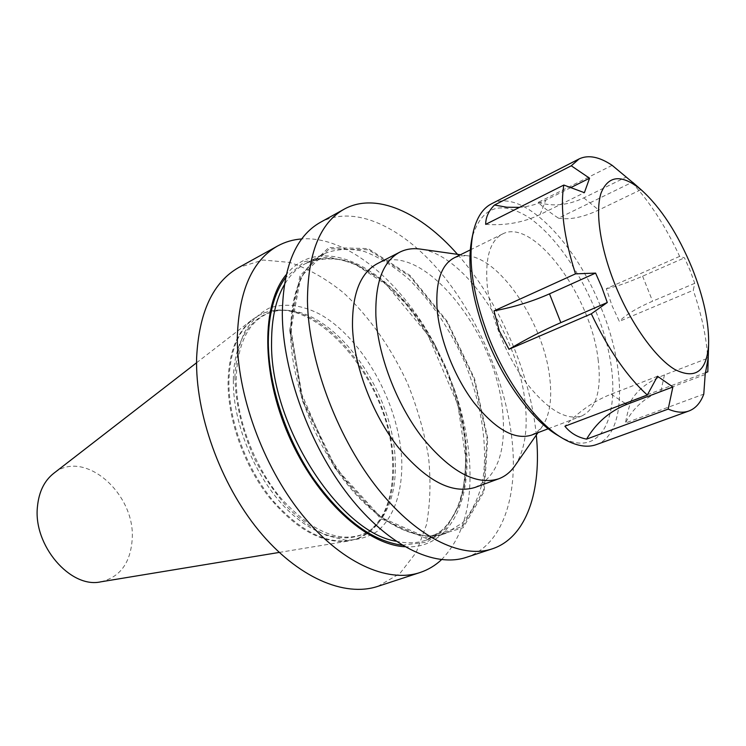 <?xml version="1.0" encoding="UTF-8"?>
<svg xmlns="http://www.w3.org/2000/svg" width="746" height="746" viewBox="0 0 746 746"><rect width="100%" height="100%" fill="white"/><g stroke="black" fill="none" stroke-linecap="round" stroke-linejoin="round"><path stroke-width="0.56" stroke-dasharray="3.73 2.8" d="M598.087 359.255C601.845 389.785 596.408 408.696 581.759 415.988C565.664 420.809 546.781 409.256 525.128 381.318C505.247 354.098 490.001 315.036 487.129 284.245C485.152 257.305 490.262 240.566 502.459 234.03C533.353 217.151 590.981 295.882 598.087 359.255M531.404 435.151L537.362 431.729L542.314 426.432C549.653 415.447 552.171 399.586 549.867 378.837C544.599 325.489 501.573 259.188 467.947 255.822L460.702 255.841L454.137 257.874M100.859 581.824C119.864 577.208 130.298 563.239 132.145 539.936C136.136 494.15 84.177 448.02 53.619 473.421M228.08 381.392C227.623 418.534 243.448 463.993 268.355 496.267C295.64 529.334 322.505 544.226 348.951 540.934L356.551 538.957C382.055 527.357 394.056 501.536 392.564 461.476C390.745 380.218 311.147 286.921 259.067 315.297L252.446 319.521C237.079 331.644 228.957 352.271 228.08 381.392M228.901 380.992C228.397 420.212 246.18 468.581 273.306 501.051C303.1 534.127 331.131 546.659 357.39 538.659C365.158 535.805 371.788 531.021 377.271 524.279C389.272 508.697 394.634 487.651 393.356 461.159C391.025 392.825 334.991 312.443 283.928 310.112C275.255 309.543 267.236 311.138 259.86 314.887C240.454 325.415 230.132 347.45 228.901 380.992M474.904 487.474C496.752 477.132 506.068 452.458 502.832 413.452C497.321 334.04 422.478 239.112 377.345 263.646M515.132 465.467C524.541 450.743 527.935 430.423 525.305 404.509C519.3 337.229 465.877 255.076 420.847 249.164M289.662 330.282L302.139 400.369L335.318 468.852L380.647 518.507L426.619 538.64L463.163 527.72L484.229 491.306L487.753 438.396L474.568 378.707L447.33 321.498L410.058 275.442L368.188 248.577L328.734 247.551L299.957 275.731L289.662 330.282M466.306 557.355C501.983 545.727 517.976 497.535 512.204 441.585C506.245 383.202 478.624 318.085 440.578 272.458C402.588 227.204 354.648 204.012 320.304 222.383M536.29 435.077L536.029 432.512C529.464 370.734 498.552 300.554 457.512 254.349M377.849 586.347L399.8 573.609L416.175 552.488L426.46 524.727C430.311 503.578 430.983 480.89 428.493 456.655C424.288 432.083 417.34 407.736 407.652 383.612C391.417 348.195 369.335 316.686 343.692 292.954C326.095 278.706 308.107 268.523 289.746 262.415L263.124 260.028L238.851 267.441M441.529 559.668C463.564 536.868 472.815 502.953 469.299 457.941C467.416 435.627 462.539 413.023 454.659 390.13L445.66 367.051L434.881 344.745C402.094 282.436 347.608 235.596 301.748 238.944M404.789 546.734C447.88 549.83 471.481 503.802 466.297 446.714C464.674 427.234 460.403 407.447 453.484 387.342L436.121 347.496C397.926 272.719 323.111 228.621 286.212 274.668M558.306 435.692C612.391 468.031 628.71 389.253 596.054 311.94C579.773 271.022 553.401 233.629 527.786 216.825C500.007 199.956 481.422 206.94 472.05 237.797M596.38 444.597C626.202 434.265 626.37 369.876 601.91 309.795C576.21 242.879 522.368 187.293 491.446 203.844M679.643 256.382L606.312 288.646L611.962 305.468L619.32 321.377L693.267 290.259L694.75 283.321L690.069 270.369L684.492 257.827L679.643 256.382C665.684 226.42 649.747 201.774 631.834 182.444L640.618 189.829L635.452 184.756M707.945 367.424C707.945 344.68 703.058 318.962 693.267 290.259M705.679 372.627L630.957 400.938C628.151 410.151 626.332 417.499 625.512 422.991L703.776 394.121M612.149 165.342L538.202 202.362C543.079 207.22 549.849 212.489 558.502 218.177L631.834 182.444M694.75 283.321L652.591 301.197C636.991 307.921 625.903 314.644 619.32 321.377M606.312 288.646C614.937 287.107 627.032 282.948 642.595 276.188L684.492 257.827M640.618 189.829L598.693 210.018C583.074 217.338 569.674 220.061 558.502 218.177M538.202 202.362C552.833 206.829 568.042 205.337 583.82 197.876L626.025 177.138M570.774 187.619L545.83 200.096C537.624 204.19 528.839 206.614 519.477 207.369M485.674 224.369C505.359 225.786 523.478 222.522 540.039 214.578L584.379 192.682M657.524 376.254L611.077 394.186C593.9 401.003 578.514 411.689 564.899 426.236M705.166 374.501L660.835 391.258C644.488 397.739 632.711 408.314 625.512 422.991M630.957 400.938C637.159 390.027 648.33 381.355 664.462 374.912L708.168 358.071M234.897 376.702C235.494 403.931 242.236 431.692 255.132 459.974C264.55 477.776 275.367 493.619 287.611 507.504C300.321 519.841 313.255 529.138 326.403 535.386L345.305 540.16C357.241 540.281 367.862 537.353 377.187 531.385C394.457 517.146 402.971 490.299 401.693 458.846C398.597 403.064 363.143 339.01 320.733 314.681C302.307 304.937 285.112 302.745 269.157 308.117C259.31 313.255 251.066 321.349 244.436 332.39C238.953 345.006 235.773 359.768 234.897 376.702M233.339 380.236C232.696 425.379 257.193 482.103 290.604 512.81C324.016 543.703 360.449 545.298 379.378 521.65C391.184 506.32 396.452 485.59 395.175 459.452C392.825 392.032 337.509 312.63 287.285 310.355C257.323 307.762 233.498 335.196 233.339 380.236M395.977 541.204C406.962 543.648 416.967 543.302 425.985 540.188L443.357 529.52C452.813 518.731 459.667 504.967 463.919 488.229C470.176 452.906 463.135 408.491 445.67 367.041C431.309 335.793 413.237 309.487 391.445 288.124C376.767 275.591 361.894 266.509 346.806 260.876C331.933 257.51 318.141 258.424 305.44 263.599C297.011 268.084 289.952 275.181 284.263 284.897M290.558 332.548C291.099 380.796 313.572 441.837 346.47 483.305C379.406 524.82 418.562 542.92 445.427 533.483L462.557 522.853C471.826 512.054 478.494 498.235 482.559 481.403C488.443 445.884 481.086 401.143 463.443 359.302C448.961 327.736 430.834 301.104 409.069 279.414C394.429 266.676 379.602 257.398 364.598 251.579C349.818 248.054 336.148 248.828 323.577 253.92C302.037 265.846 291.033 292.059 290.558 332.548M290.66 330.832L303.044 400.248L335.896 468.087L380.796 517.295L426.339 537.297L462.595 526.517L483.501 490.448L487.017 437.995L473.943 378.781L446.929 322.03L409.946 276.365L368.421 249.751L329.322 248.782L300.834 276.747L290.66 330.832M402.197 545.205L426.861 542.128L446.267 528.121L459.34 505.033C464.786 485.907 466.679 464.432 465.019 440.606C461.41 416.147 454.743 391.725 445.017 367.33C433.771 343.598 420.418 322.085 404.957 302.792L380.087 278.911L353.884 263.096L328.081 256.95L304.61 261.632L285.569 277.615M642.595 276.188L652.591 301.197M583.82 197.876L598.693 210.018M540.039 214.578L545.83 200.096M625.223 403.39L611.077 394.186M664.462 374.912L660.835 391.258M548.207 428.764L581.759 415.988M470.26 249.919L502.459 234.03M377.271 524.279L379.378 521.65C374.278 527.888 368.207 532.29 361.167 534.863C336.931 542.668 309.991 530.229 280.365 497.554C253.528 465.262 235.783 416.949 236.202 378.241C237.526 345.295 247.196 324.118 265.212 314.709C271.889 311.296 279.246 309.851 287.285 310.355L283.928 310.112M279.218 552.432L348.951 540.934M356.551 538.957L357.39 538.659M542.314 426.432L537.978 432.652M425.985 540.188L445.427 533.483C428.008 539.386 407.605 534.509 384.199 518.862C371.098 509.462 358.453 497.06 346.275 481.655L328.1 454.724L301.272 393.021L291.294 331.644C291.891 291.182 302.652 265.278 323.577 253.92L305.44 263.599C316.518 258.321 328.8 257.137 342.283 260.037L355.87 264.727L386.381 284.655L427.728 334.637L457.885 404.724L465.756 458.557L464.823 478.046C463.061 490.318 460.077 501.424 455.871 511.374C448.654 525.454 438.695 535.059 425.985 540.188M436.121 347.496L434.881 344.745M453.484 387.342L454.659 390.13M467.947 255.822L460.441 254.759M259.067 315.297L259.86 314.887M196.562 362.78L252.446 319.521M561.113 437.398L563.258 438.695M472.722 234.589L473.225 232.127"/><path stroke-width="1.12" d="M470.26 249.919L454.137 257.874C441.371 264.69 435.664 281.335 437.025 307.828C439.198 338.078 453.922 376.105 473.738 402.392C495.381 429.351 514.6 440.271 531.404 435.151L548.207 428.764M196.562 362.78L53.619 473.421C44.303 480.816 38.923 491.838 37.468 506.487C32.917 545.251 70.506 588.846 100.859 581.824L279.218 552.432M420.847 249.164L419.923 249.033C412.566 248.073 405.852 249.117 399.781 252.167L377.345 263.646C360.299 272.877 352.019 294.036 352.504 327.121C353.912 365.643 372.198 414.058 398.038 447.143C426.302 480.946 451.927 494.393 474.904 487.474L498.58 478.857C504.958 476.48 510.292 472.274 514.591 466.241L515.132 465.467M399.781 252.167C383.024 261.249 375.051 282.482 375.881 315.847C377.681 354.714 396.285 403.772 422.199 437.426C450.519 471.817 475.976 485.627 498.58 478.857M457.512 254.349C420.819 212.526 375.853 191.582 344.092 209.216L320.304 222.383C295.696 236.314 283.032 266.891 282.305 314.103C282.715 371.601 309.534 445.427 348.848 495.689C388.218 546.035 434.694 567.967 466.306 557.355L492.136 548.888C526.676 537.624 541.941 490.43 536.29 435.077M344.092 209.216C319.894 222.923 307.678 253.603 307.455 301.253C308.471 359.32 335.84 434.265 375.322 485.469C414.86 536.766 461.065 559.332 492.136 548.888M301.748 238.944C293.15 239.55 285.103 241.9 277.624 245.984L238.851 267.441C213.011 282.081 198.93 312.22 196.618 357.856C195.116 413.359 220.061 483.361 258.713 530.462C297.421 577.628 344.605 597.471 377.849 586.347L419.961 572.546C428.045 569.851 435.235 565.561 441.529 559.668M277.624 245.984C252.335 260.317 238.906 290.67 237.321 337.071C236.706 393.534 262.536 465.355 301.524 513.947C340.558 562.615 387.444 583.437 419.961 572.546M286.212 274.668C261.52 304.107 260.923 372.086 288.646 435.487C316.211 498.953 366.417 544.785 404.789 546.734M472.722 234.589L472.05 237.797C466.707 264.261 471.463 297.384 486.317 337.173C503.457 381.663 532.961 421.313 558.306 435.692L561.113 437.398M635.452 184.756L612.149 165.342C599.28 156.735 588.277 154.599 579.11 158.917L491.446 203.844C482.662 208.367 476.591 217.795 473.225 232.127C467.667 259.636 472.656 294.194 488.182 335.803C506.114 382.325 536.933 423.775 563.258 438.695C576.052 445.987 587.093 447.954 596.38 444.597L688.968 410.962C695.626 408.426 700.569 402.812 703.776 394.121L705.166 374.501L708.168 358.071L707.945 367.424M707.814 371.825L705.679 372.627M668.174 409.097L586.561 439.124C577.646 437.37 570.429 433.081 564.899 426.236L647.304 395.035L657.524 376.254L672.873 386.988L668.174 409.097C676.156 412.482 683.084 413.098 688.968 410.962M579.11 158.917L571.268 165.789L589.573 178.219L584.379 192.682L563.836 185.045C560.041 207.705 563.92 237.312 575.483 273.866L595.588 273.092L601.929 287.574L607.281 302.522L591.308 313.814C608.372 349.529 627.032 376.599 647.304 395.035M591.308 313.814L508.986 349.268L499.288 330.888L493.992 310.905L575.483 273.866M614.564 283.387C630.193 322.692 655.025 357.67 674.729 369.419C695.309 379.779 706.593 371.583 708.597 344.82C709.204 322.962 703.739 297.495 692.223 268.429C677.816 233.573 660.714 207.285 640.926 189.559C621.698 174.032 608.419 175.179 601.071 193C595.084 211.258 600.101 247.038 614.564 283.387M563.836 185.045L485.674 224.369C485.711 217.282 488.649 210.838 494.486 205.029L571.268 165.789M589.573 178.219L570.774 187.619M519.477 207.369L506.851 207.239L494.486 205.029M595.588 273.092L549.504 293.849C532.355 301.468 513.845 307.156 493.992 310.905M508.986 349.268C526.35 339.01 543.629 330.133 560.852 322.626L607.281 302.522M586.561 439.124C596.362 422.693 609.762 411.121 626.771 404.407L672.873 386.988M284.263 284.897C275.843 299.51 271.609 318.542 271.572 341.985C269.632 424.101 339.197 532.28 395.977 541.204M285.569 277.615C274.239 292.824 268.485 314.271 268.308 341.966C268.485 384.33 285.289 436.587 312.145 476.787C341.388 518.181 371.405 540.99 402.197 545.205M560.852 322.626L549.504 293.849M626.771 404.407L625.223 403.39M537.978 432.652L514.591 466.241M460.441 254.759L419.923 249.033M708.597 344.82L707.814 371.806M640.926 189.559L632.701 182.35"/></g></svg>
